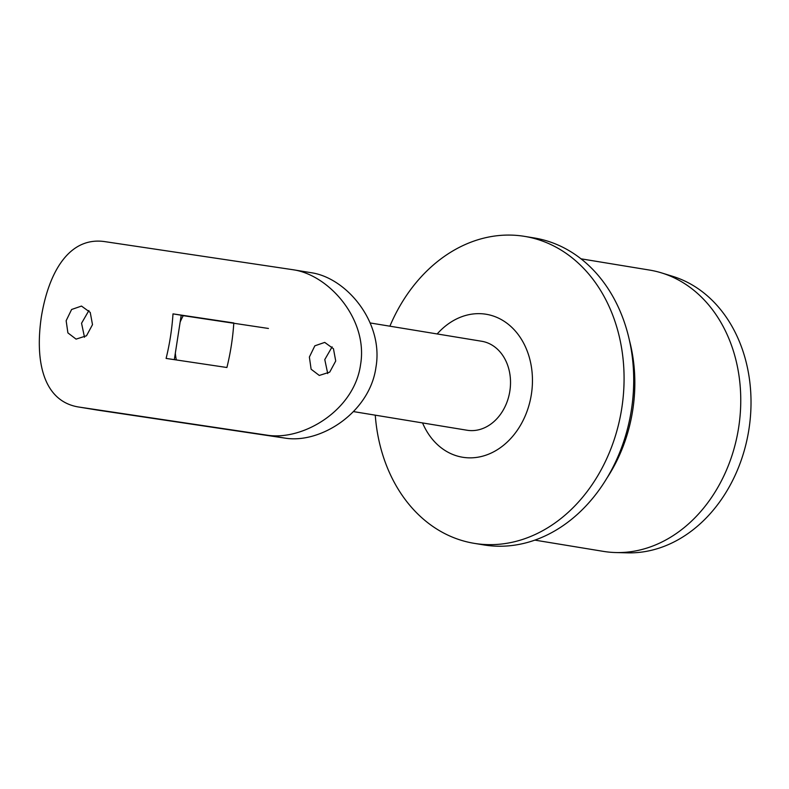 <?xml version="1.0" encoding="UTF-8"?>
<svg xmlns="http://www.w3.org/2000/svg" width="789" height="789" viewBox="0 0 789 789"><rect width="100%" height="100%" fill="white"/><g stroke="black" fill="none" stroke-linecap="round" stroke-linejoin="round"><path stroke-width="1.18" d="M183.235 315.738L181.174 315.413M332.12 346.854L324.782 359.577L327.731 373.591M335.719 360.987L329.723 372.122L319.289 375.446L311.113 369.213L309.377 357.042L314.841 345.819L324.723 342.406L333.451 348.738L335.719 360.987M88.901 310.521L81.553 323.243L84.502 337.258M92.5 324.654L86.494 335.789L76.069 339.122L67.893 332.879L66.148 320.719L71.612 309.485L81.494 306.073L90.232 312.405L92.5 324.654M180.148 322.05A64.402 64.402 0 0 1 183.275 315.669L268.428 328.461M174.33 359.656L181.204 315.215L172.998 313.874L233.81 322.957A155.541 94.256 -81.5 0 1 226.907 367.506L166.104 358.423A155.541 94.256 98.5 0 0 172.998 313.874M292.857 269.71L105.381 241.71C69.55 236.019 48.691 271.702 41.324 317.01C34.677 362.407 43.799 402.193 79.758 407.183L267.244 435.193C303.213 440.903 354.35 410.191 360.553 364.696C368.364 319.486 328.964 274.73 292.857 269.71L311.399 272.747M79.008 407.065L97.54 410.102L79.008 407.065M310.639 272.629C346.391 277.422 383.819 322.287 375.958 367.22C369.854 412.341 320.679 444.01 285.026 438.112L267.244 435.193M97.54 410.102L285.026 438.112M581.029 258.822L649.623 270.085A142.533 113.379 99.3 0 1 661.715 272.945L672.879 276.397A140.915 112.097 99.3 0 1 748.692 430.794A140.915 112.097 99.3 0 1 627.482 552.842L615.805 552.547A142.533 113.379 99.3 0 1 604.719 551.58A142.533 113.379 99.3 0 1 603.427 551.383L534.843 540.12M661.715 272.945A142.533 113.379 99.3 0 1 738.405 429.108A142.533 113.379 99.3 0 1 615.805 552.547M629.504 340.651A142.533 113.379 99.3 0 1 606.938 478.095M389.884 326.192A155.541 123.725 99.3 0 1 523.215 236.158A155.541 123.725 99.3 0 1 524.626 236.384A155.541 123.725 99.3 0 1 621.653 409.027A155.541 123.725 99.3 0 1 475.629 543.572A155.541 123.725 99.3 0 1 474.219 543.345A155.541 123.725 99.3 0 1 375.268 415.162M524.626 236.384L534.261 237.962A155.541 123.725 99.3 0 1 631.289 410.605A155.541 123.725 99.3 0 1 485.255 545.15A155.541 123.725 99.3 0 1 483.854 544.933L474.219 543.345M437.175 333.954A72.46 57.636 99.3 0 1 485.472 314.15A72.46 57.636 99.3 0 1 531.391 394.263A72.46 57.636 99.3 0 1 463.311 457.354A72.46 57.636 99.3 0 1 422.559 422.934M353.482 411.592L467.088 430.242A45.081 35.86 -80.7 0 0 508.777 396.354A45.081 35.86 -80.7 0 0 489.16 343.57A45.081 35.86 -80.7 0 0 481.694 341.262L370.14 322.948M175.326 353.186A64.402 64.402 0 0 0 176.322 359.952"/></g></svg>
